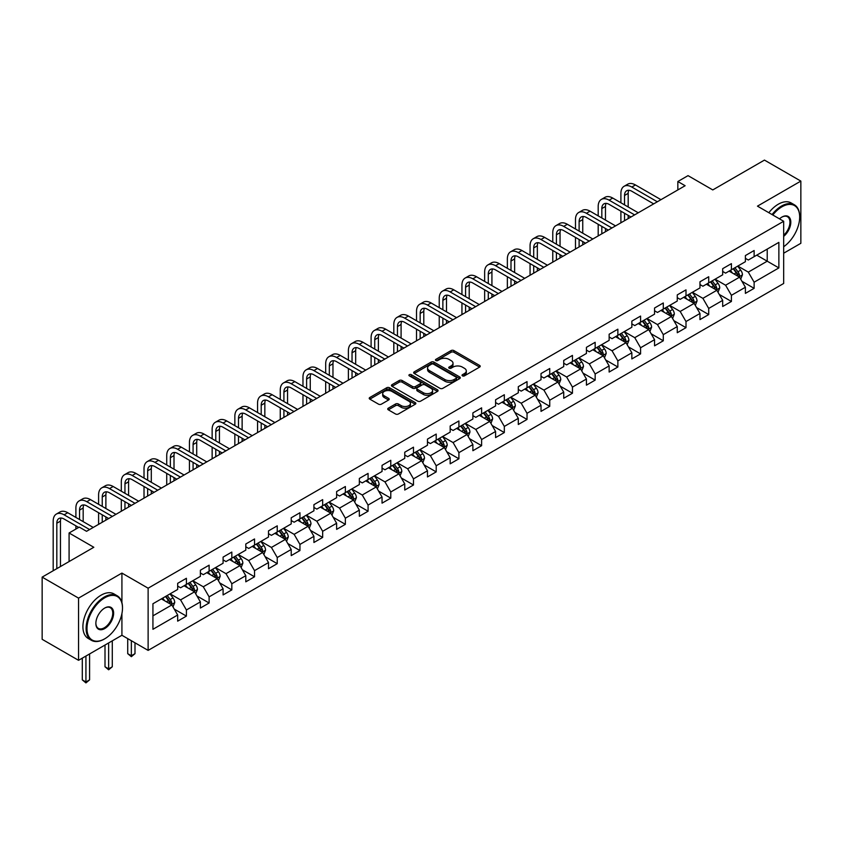 <?xml version="1.0" encoding="UTF-8"?>
<svg xmlns="http://www.w3.org/2000/svg" width="843" height="843" viewBox="0 0 843 843"><rect width="100%" height="100%" fill="white"/><g stroke="black" fill="none" stroke-linecap="round" stroke-linejoin="round"><path stroke-width="1.26" d="M462.449 375.852A1.412 0.811 0 0 0 464.451 375.852L479.625 367.084A2.023 1.17 0 0 0 480.215 366.262A2.023 1.17 0 0 0 479.625 365.44L453.913 350.593A2.023 1.17 0 0 0 451.047 350.593L435.873 359.36A1.412 0.811 0 0 0 435.452 359.929A1.412 0.811 0 0 0 435.873 360.509A1.412 0.811 0 0 0 437.865 360.509L439.835 359.371A6.47 3.73 0 0 1 448.982 359.371L451.121 360.614A6.47 3.73 0 0 1 453.018 363.249A6.47 3.73 0 0 1 451.121 365.894L449.161 367.032A1.412 0.811 0 0 0 448.739 367.601A1.412 0.811 0 0 0 449.161 368.18A1.412 0.811 0 0 0 451.153 368.18L453.123 367.053A6.47 3.73 0 0 1 462.27 367.053L464.409 368.286A6.47 3.73 0 0 1 466.305 370.931A6.47 3.73 0 0 1 464.409 373.565L462.449 374.703A1.412 0.811 0 0 0 462.027 375.272A1.412 0.811 0 0 0 462.449 375.852L462.449 374.703M388.328 408.17A2.023 1.17 0 0 0 387.727 408.992A2.023 1.17 0 0 0 388.328 409.824L395.536 413.987A2.023 1.17 0 0 0 398.402 413.987L415.262 404.25A2.023 1.17 0 0 0 415.852 403.428A2.023 1.17 0 0 0 415.262 402.606L389.54 387.759A2.023 1.17 0 0 0 386.684 387.759L369.824 397.485A2.023 1.17 0 0 0 369.223 398.317A2.023 1.17 0 0 0 369.824 399.139L378.539 404.166A2.023 1.17 0 0 0 381.394 404.166L388.612 400.004A2.023 1.17 0 0 0 389.203 399.182A2.023 1.17 0 0 0 388.612 398.36L384.292 395.862A5.406 3.119 0 0 1 382.701 393.649A5.406 3.119 0 0 1 386.041 390.773A5.406 3.119 0 0 1 391.932 391.447L408.866 401.226A5.406 3.119 0 0 1 410.446 403.428A5.406 3.119 0 0 1 407.106 406.315A5.406 3.119 0 0 1 401.215 405.631L398.402 404.008A2.023 1.17 0 0 0 395.536 404.008L388.328 408.17L388.328 409.824M783.674 253.216L800.85 243.3L800.85 181.097L764.453 160.096L712.778 189.928L688.036 175.639L677.846 181.519L685.127 185.723L86.544 531.311L79.274 527.107L69.084 532.987L69.084 561.564M121.919 602.597L121.919 573.082L78.547 598.119L42.15 577.118L93.826 547.276L69.084 532.987M121.919 573.082L148.126 588.203L783.674 221.277L783.674 283.469L148.126 650.396L148.126 588.203M800.85 181.097L757.467 206.145L783.674 221.277M439.972 388.328A2.023 1.17 0 0 0 442.838 388.328L459.698 378.602A2.023 1.17 0 0 0 460.289 377.769A2.023 1.17 0 0 0 459.698 376.947L433.976 362.1A2.023 1.17 0 0 0 431.121 362.1L414.261 371.837A2.023 1.17 0 0 0 413.671 372.659A2.023 1.17 0 0 0 414.261 373.481L439.972 388.328M409.898 376.157A1.412 0.811 0 0 1 411.331 376.357L437.454 391.437L420.615 401.163A2.023 1.17 0 0 1 417.759 401.163L392.037 386.315L399.255 382.174L399.255 380.499L392.037 384.661A2.023 1.17 0 0 0 391.447 385.483A2.023 1.17 0 0 0 392.037 386.315L392.037 384.661M399.255 382.174A2.023 1.17 0 0 1 402.111 382.174L402.111 380.499A2.023 1.17 0 0 0 399.255 380.499M402.111 380.499L412.543 386.515A2.023 1.17 0 0 0 415.399 386.515L420.183 383.755A2.023 1.17 0 0 0 420.783 382.933A2.023 1.17 0 0 0 420.183 382.1L409.329 375.83A1.412 0.811 0 0 1 408.918 375.261A1.412 0.811 0 0 1 409.782 374.503A1.412 0.811 0 0 1 411.331 374.682L437.475 389.772A2.023 1.17 0 0 1 438.065 390.604A2.023 1.17 0 0 1 437.475 391.426L437.475 389.772M78.547 598.119L78.547 660.311L42.15 639.31L42.15 577.118M174.248 609.089L186.408 616.107L186.408 609.974L200.381 601.902L200.381 608.045L209.117 602.998L209.117 596.865L223.089 588.793L223.089 594.926L231.825 589.889L231.825 583.756L245.798 575.685L245.798 581.818L254.533 576.781L254.533 570.637L268.506 562.576L268.506 568.709L277.242 563.661L277.242 557.529L291.214 549.467L291.214 555.6L299.95 550.553L299.95 544.42L313.923 536.348L313.923 542.492L322.658 537.444L322.658 531.311L336.631 523.24L336.631 529.372L345.367 524.335L345.367 518.203L359.339 510.131L359.339 516.264L368.075 511.227L368.075 505.083L382.048 497.022L382.048 503.155L390.783 498.118L390.783 491.975L404.756 483.914L404.756 490.046L413.491 484.999L413.491 478.866L427.464 470.794L427.464 476.938L436.2 471.89L436.2 465.757L450.173 457.686L450.173 463.819L458.908 458.782L458.908 452.649L472.881 444.577L472.881 450.71L481.616 445.673L481.616 439.54L495.589 431.468L495.589 437.601L504.325 432.564L504.325 426.421L518.297 418.36L518.297 424.493L527.033 419.445L527.033 413.312L541.016 405.241L541.016 411.384L549.741 406.337L549.741 400.204L563.725 392.132L563.725 398.265L572.45 393.228L572.45 387.095L586.433 379.023L586.433 385.156L595.158 380.119L595.158 373.986L609.141 365.915L609.141 372.048L617.866 367.011L617.866 360.867L631.85 352.806L631.85 358.939L640.575 353.891L640.575 347.759L654.558 339.687L654.558 345.83L663.293 340.783L663.293 334.65L677.266 326.578L677.266 332.722L686.002 327.674L686.002 321.541L699.975 313.47L699.975 319.602L708.71 314.565L708.71 308.433L722.683 300.361L722.683 306.494L731.418 301.457L731.418 295.313L745.391 287.252L745.391 293.385L754.127 288.338L754.127 282.205L778.869 267.916L778.869 242.373L767.225 249.096L767.225 261.193L778.869 267.916M186.408 616.107L177.673 621.154L177.673 615.021L152.931 629.3L152.931 603.757L177.673 589.468L177.673 583.335L186.408 578.287L186.408 584.42L200.381 576.359L200.381 570.226L209.117 565.179L209.117 571.312L223.089 563.25L223.089 557.107L231.825 552.07L231.825 558.203L245.798 550.131L245.798 543.998L254.533 538.962L254.533 545.094L268.506 537.023L268.506 530.89L277.242 525.842L277.242 531.986L291.214 523.914L291.214 517.781L299.95 512.734L299.95 518.866L313.923 510.805L313.923 504.672L322.658 499.625L322.658 505.758L336.631 497.697L336.631 491.553L345.367 486.516L345.367 492.649L359.339 484.577L359.339 478.445L368.075 473.408L368.075 479.541L382.048 471.469L382.048 465.336L390.783 460.289L390.783 466.432L404.756 458.36L404.756 452.227L413.491 447.18L413.491 453.313L427.464 445.252L427.464 439.119L436.2 434.071L436.2 440.204L450.173 432.143L450.173 426L458.908 420.963L458.908 427.095L472.881 419.024L472.881 412.891L481.616 407.854L481.616 413.987L495.589 405.915L495.589 399.782L504.325 394.735L504.325 400.878L518.297 392.806L518.297 386.674L527.033 381.626L527.033 387.769L541.016 379.698L541.016 373.565L549.741 368.517L549.741 374.65L563.725 366.589L563.725 360.446L572.45 355.409L572.45 361.542L586.433 353.47L586.433 347.337L595.158 342.3L595.158 348.433L609.141 340.361L609.141 334.228L617.866 329.191L617.866 335.324L631.85 327.253L631.85 321.12L640.575 316.072L640.575 322.216L654.558 314.144L654.558 308.011L663.293 302.964L663.293 309.096L677.266 301.035L677.266 294.892L686.002 289.855L686.002 295.988L699.975 287.916L699.975 281.783L708.71 276.746L708.71 282.879L722.683 274.807L722.683 268.675L731.418 263.638L731.418 269.771L745.391 261.699L745.391 255.566L754.127 250.519L754.127 256.662L778.869 242.373M184.08 585.769L194.564 591.818L180.581 599.889L170.107 593.841M177.673 586.106L180.581 587.782L186.408 584.42M180.581 599.889L186.408 609.974M194.564 591.818L200.381 601.902M206.788 572.66L217.273 578.709L203.289 586.781L192.815 580.722M200.381 572.998L203.289 574.673L209.117 571.312M203.289 586.781L209.117 596.865M217.273 578.709L223.089 588.793M229.496 559.552L239.981 565.6L225.998 573.672L215.523 567.613M223.089 559.889L225.998 561.564L231.825 558.203M225.998 573.672L231.825 583.756M239.981 565.6L245.798 575.685M252.205 546.433L262.689 552.492L248.706 560.553L238.232 554.504M245.798 546.77L248.706 548.456L254.533 545.094M248.706 560.553L254.533 570.637M262.689 552.492L268.506 562.576M274.913 533.324L285.398 539.383L271.414 547.444L260.94 541.396M268.506 533.661L271.414 535.347L277.242 531.986M271.414 547.444L277.242 557.529M285.398 539.383L291.214 549.467M297.621 520.215L308.106 526.264L294.133 534.336L283.648 528.287M291.214 520.553L294.133 522.228L299.95 518.866M294.133 534.336L299.95 544.42M308.106 526.264L313.923 536.348M320.329 507.107L330.814 513.155L316.842 521.227L306.357 515.178M313.923 507.444L316.842 509.119L322.658 505.758M316.842 521.227L322.658 531.311M330.814 513.155L336.631 523.24M343.038 493.998L353.523 500.047L339.55 508.118L329.065 502.059M336.631 494.335L339.55 496.011L345.367 492.649M339.55 508.118L345.367 518.203M353.523 500.047L359.339 510.131M365.746 480.879L376.231 486.938L362.258 494.999L351.773 488.951M359.339 481.216L362.258 482.902L368.075 479.541M362.258 494.999L368.075 505.083M376.231 486.938L382.048 497.022M388.454 467.77L398.939 473.829L384.966 481.89L374.482 475.842M382.048 468.107L384.966 469.793L390.783 466.432M384.966 481.89L390.783 491.975M398.939 473.829L404.756 483.914M411.163 454.662L421.648 460.71L407.675 468.782L397.19 462.733M404.756 454.999L407.675 456.685L413.491 453.313M407.675 468.782L413.491 478.866M421.648 460.71L427.464 470.794M433.871 441.553L444.356 447.601L430.383 455.673L419.898 449.625M427.464 441.89L430.383 443.566L436.2 440.204M430.383 455.673L436.2 465.757M444.356 447.601L450.173 457.686M456.579 428.444L467.064 434.493L453.091 442.564L442.607 436.505M450.173 428.781L453.091 430.457L458.908 427.095M453.091 442.564L458.908 452.649M467.064 434.493L472.881 444.577M479.288 415.336L489.772 421.384L475.8 429.445L465.315 423.397M472.881 415.662L475.8 417.348L481.616 413.987M475.8 429.445L481.616 439.54M489.772 421.384L495.589 431.468M501.996 402.216L512.481 408.275L498.508 416.337L488.023 410.288M495.589 402.554L498.508 404.24L504.325 400.878M498.508 416.337L504.325 426.421M512.481 408.275L518.297 418.36M524.704 389.108L535.189 395.156L521.216 403.228L510.732 397.179M518.297 389.445L521.216 391.131L527.033 387.769M521.216 403.228L527.033 413.312M535.189 395.156L541.016 405.241M547.413 375.999L557.897 382.048L543.925 390.119L533.44 384.071M541.016 376.336L543.925 378.012L549.741 374.65M543.925 390.119L549.741 400.204M557.897 382.048L563.725 392.132M570.121 362.89L580.606 368.939L566.633 377.011L556.148 370.952M563.725 363.228L566.633 364.903L572.45 361.542M566.633 377.011L572.45 387.095M580.606 368.939L586.433 379.023M592.829 349.782L603.314 355.83L589.341 363.891L578.856 357.843M586.433 350.108L589.341 351.794L595.158 348.433M589.341 363.891L595.158 373.986M603.314 355.83L609.141 365.915M615.538 336.663L626.022 342.722L612.05 350.783L601.565 344.734M609.141 337L612.05 338.686L617.866 335.324M612.05 350.783L617.866 360.867M626.022 342.722L631.85 352.806M638.246 323.554L648.731 329.602L634.758 337.674L624.273 331.626M631.85 323.891L634.758 325.577L640.575 322.216M634.758 337.674L640.575 347.759M648.731 329.602L654.558 339.687M660.954 310.445L671.439 316.494L657.466 324.566L646.981 318.517M654.558 310.782L657.466 312.458L663.293 309.096M657.466 324.566L663.293 334.65M671.439 316.494L677.266 326.578M683.662 297.337L694.147 303.385L680.175 311.457L669.69 305.398M677.266 297.674L680.175 299.349L686.002 295.988M680.175 311.457L686.002 321.541M694.147 303.385L699.975 313.47M706.381 284.228L716.856 290.277L702.883 298.338L692.398 292.289M699.975 284.555L702.883 286.241L708.71 282.879M702.883 298.338L708.71 308.433M716.856 290.277L722.683 300.361M729.09 271.109L739.564 277.168L725.591 285.229L715.106 279.181M722.683 271.446L725.591 273.132L731.418 269.771M725.591 285.229L731.418 295.313M739.564 277.168L745.391 287.252M756.74 255.144L767.225 261.193L748.299 272.12L737.815 266.072M745.391 258.337L748.299 260.023L754.127 256.662M748.299 272.12L754.127 282.205M78.547 660.311L121.919 635.274L148.126 650.396M677.846 181.519L677.846 189.928M152.931 615.854L171.856 604.926L161.371 598.878M171.856 604.926L177.673 615.021M741.966 281.32L754.127 288.338M719.258 294.439L731.418 301.457M696.55 307.547L708.71 314.565M673.842 320.656L686.002 327.674M651.133 333.765L663.293 340.783M628.425 346.873L640.575 353.891M605.717 359.993L617.866 367.011M583.008 373.101L595.158 380.119M560.3 386.21L572.45 393.228M537.592 399.319L549.741 406.337M514.883 412.427L527.033 419.445M492.175 425.546L504.325 432.564M469.467 438.655L481.616 445.673M446.758 451.764L458.908 458.782M424.05 464.872L436.2 471.89M401.342 477.981L413.491 484.999M378.633 491.1L390.783 498.118M355.925 504.209L368.075 511.227M333.217 517.317L345.367 524.335M310.509 530.426L322.658 537.444M287.8 543.535L299.95 550.553M265.092 556.654L277.242 563.661M242.384 569.763L254.533 576.781M219.675 582.871L231.825 589.889M196.956 595.98L209.117 602.998M121.919 635.274L121.919 613.588M463.007 376.052L464.409 375.251A6.47 3.73 0 0 0 466.305 372.606L466.305 370.931M453.018 363.249L453.018 364.935A6.47 3.73 0 0 1 451.121 367.569L449.719 368.38M479.604 367.105L453.913 352.269A2.023 1.17 0 0 0 451.047 352.269L436.432 360.709M459.667 378.612L433.976 363.776A2.023 1.17 0 0 0 431.121 363.776L414.282 373.502L414.261 371.837M456.126 378.349A1.412 0.811 0 0 0 456.537 377.769A1.412 0.811 0 0 0 456.126 377.19L433.544 364.165A1.412 0.811 0 0 0 431.542 364.165L429.477 365.356A6.47 3.73 0 0 0 427.58 368.001A6.47 3.73 0 0 0 429.477 370.635L444.904 379.55A6.47 3.73 0 0 0 454.05 379.55L456.126 378.349L456.126 380.035A1.412 0.811 0 0 0 456.537 379.455L456.537 377.769M427.58 368.001L427.58 369.677A6.47 3.73 0 0 0 429.477 372.321L429.477 370.635M456.126 380.035L454.05 381.226A6.47 3.73 0 0 1 444.904 381.226L429.477 372.321M402.111 382.174L412.543 388.201A2.023 1.17 0 0 0 415.399 388.201L420.183 385.43A2.023 1.17 0 0 0 420.783 384.608L420.783 382.933M423.365 392.764A5.406 3.119 0 0 0 429.256 393.439A5.406 3.119 0 0 0 432.596 390.562A5.406 3.119 0 0 0 431.015 388.349L425.041 384.903A2.023 1.17 0 0 0 422.185 384.903L417.401 387.675A2.023 1.17 0 0 0 416.811 388.497A2.023 1.17 0 0 0 417.401 389.318L423.365 392.764L423.365 394.45A5.406 3.119 0 0 0 429.256 395.125A5.406 3.119 0 0 0 432.596 392.237L432.596 390.562M416.811 388.497L416.811 390.183A2.023 1.17 0 0 0 417.401 391.004L417.401 389.318M423.365 394.45L417.401 391.004M410.446 403.428L410.446 405.104A5.406 3.119 0 0 1 407.106 407.991A5.406 3.119 0 0 1 401.215 407.317L398.402 405.683A2.023 1.17 0 0 0 395.536 405.683L388.349 409.835M382.701 393.649L382.701 395.335A5.406 3.119 0 0 0 384.292 397.538L384.292 395.862M388.581 400.025L384.292 397.538M415.23 404.271L389.54 389.434A2.023 1.17 0 0 0 386.684 389.434L369.845 399.15M740.712 279.159L742.451 274.797A5.458 3.151 -120 0 0 740.702 270.15L737.699 266.135M732.462 273.069L730.428 270.34M738.721 276.673L739.501 275.029A5.458 3.151 -120 0 0 737.941 271.741L734.938 267.737M733.568 268.527L736.898 272.974A2.782 1.602 60 0 1 737.404 273.817L739.501 275.029M733.189 268.738L736.192 272.753A5.458 3.151 60 0 1 737.751 276.03M620.901 202.773L620.901 193.353A15.437 8.915 60 0 1 624.094 186.292L627.74 184.185A15.437 8.915 60 0 1 635.453 184.954L660.954 199.675M624.094 186.292A15.437 8.915 60 0 1 631.818 187.051L657.319 201.772M653.683 203.88L631.818 191.256A10.295 5.943 -120 0 0 626.665 190.75A10.295 5.943 -120 0 0 624.537 195.46L624.537 204.87M628.825 190.276A10.295 5.943 -120 0 0 628.183 193.353L628.183 206.967M624.537 213.279L624.537 220.708M628.183 215.376L628.183 218.6M620.901 222.805L620.901 211.172M783.674 246.725A25.111 14.5 120 0 0 799.68 217.072A25.111 14.5 120 0 0 781.925 206.82A25.111 14.5 120 0 0 772.799 214.997M772.051 214.565A25.733 14.858 -60 0 1 781.493 206.061A25.733 14.858 -60 0 1 794.359 204.786A25.733 14.858 -60 0 1 799.68 216.567A25.733 14.858 -60 0 1 799.68 216.82M779.501 218.864A12.561 7.25 -60 0 1 781.925 217.072L781.925 217.072A12.561 7.25 -60 0 1 790.766 221.214A12.561 7.25 -60 0 1 783.674 236.367M768.848 212.71A25.733 14.858 -60 0 1 778.289 204.217A25.733 14.858 -60 0 1 791.155 202.942L794.359 204.786M783.674 235.229A11.939 6.892 120 0 0 789.649 224.891A11.939 6.892 120 0 0 787.457 216.735A11.939 6.892 120 0 0 781.703 217.199M104.311 639.057L104.743 638.804A25.111 14.5 120 0 0 122.498 608.045A25.111 14.5 120 0 0 104.743 597.792A25.111 14.5 120 0 0 86.987 628.551A25.111 14.5 120 0 0 104.743 638.804L104.311 639.057A25.733 14.858 -60 0 1 91.444 640.332A25.733 14.858 -60 0 1 87.493 619.71A25.733 14.858 -60 0 1 104.311 597.034A25.733 14.858 -60 0 1 117.177 595.759A25.733 14.858 -60 0 1 122.498 607.54A25.733 14.858 -60 0 1 122.498 607.792M104.743 628.551A12.561 7.25 -60 0 1 95.86 623.42A12.561 7.25 -60 0 1 104.743 608.045L104.743 608.045A12.561 7.25 -60 0 1 113.626 613.167A12.561 7.25 -60 0 1 104.743 628.551M95.87 623.167A11.939 6.892 120 0 0 98.336 628.383A11.939 6.892 120 0 0 104.311 627.793A11.939 6.892 120 0 0 112.108 617.266A11.939 6.892 120 0 0 110.275 607.698A11.939 6.892 120 0 0 104.521 608.172M91.444 640.332L88.241 638.478A25.733 14.858 -60 0 1 84.289 617.856A25.733 14.858 -60 0 1 101.107 595.179A25.733 14.858 -60 0 1 113.974 593.904L117.177 595.759M718.004 292.268L719.743 287.906A5.458 3.151 -120 0 0 717.994 283.259L714.99 279.244M709.753 286.177L707.72 283.448M716.013 289.792L716.792 288.137A5.458 3.151 -120 0 0 715.233 284.86L712.23 280.845M710.86 281.636L714.19 286.083A2.782 1.602 60 0 1 714.695 286.926L716.792 288.137M710.48 281.857L713.484 285.861A5.458 3.151 60 0 1 715.043 289.149M695.296 305.377L697.035 301.014A5.458 3.151 -120 0 0 695.285 296.367L692.282 292.363M687.045 299.286L685.011 296.557M693.304 302.9L694.084 301.246A5.458 3.151 -120 0 0 692.524 297.969L689.521 293.954M688.151 294.744L691.481 299.191A2.782 1.602 60 0 1 691.987 300.034L694.084 301.246M687.772 294.966L690.775 298.97A5.458 3.151 60 0 1 692.335 302.258M598.193 215.882L598.193 206.472A15.437 8.915 60 0 1 601.386 199.401L605.032 197.294A15.437 8.915 60 0 1 612.745 198.063L638.246 212.784M601.386 199.401A15.437 8.915 60 0 1 609.11 200.16L634.61 214.891M630.975 216.988L609.11 204.364A10.295 5.943 -120 0 0 603.957 203.858A10.295 5.943 -120 0 0 601.828 208.569L601.828 217.979M606.117 203.384A10.295 5.943 -120 0 0 605.464 206.472L605.464 220.086M601.828 226.388L601.828 233.817M605.464 228.485L605.464 231.709M598.193 235.914L598.193 224.28M575.484 228.99L575.484 219.58A15.437 8.915 60 0 1 578.677 212.51L582.323 210.413A15.437 8.915 60 0 1 590.037 211.172L615.538 225.892M578.677 212.51A15.437 8.915 60 0 1 586.401 213.279L611.902 228M608.267 230.097L586.401 217.473A10.295 5.943 -120 0 0 581.249 216.967A10.295 5.943 -120 0 0 579.12 221.677L579.12 231.087M583.409 216.493A10.295 5.943 -120 0 0 582.755 219.58L582.755 233.195M579.12 239.496L579.12 246.925M582.755 241.593L582.755 244.828M575.484 249.022L575.484 237.399M672.588 318.485L674.326 314.123A5.458 3.151 -120 0 0 672.577 309.476L669.574 305.472M664.337 312.395L662.303 309.676M670.596 316.009L671.376 314.355A5.458 3.151 -120 0 0 669.816 311.078L666.813 307.063M665.443 307.853L668.773 312.3A2.782 1.602 60 0 1 669.279 313.153L671.376 314.355M665.064 308.074L668.067 312.089A5.458 3.151 60 0 1 669.627 315.366M649.879 331.594L651.618 327.232A5.458 3.151 -120 0 0 649.869 322.595L646.866 318.58M641.628 325.503L639.584 322.785M647.888 329.118L648.667 327.474A5.458 3.151 -120 0 0 647.108 324.186L644.105 320.182M642.735 320.962L646.065 325.419A2.782 1.602 60 0 1 646.57 326.262L648.667 327.474M642.355 321.183L645.359 325.198A5.458 3.151 60 0 1 646.918 328.475M627.171 344.713L628.91 340.351A5.458 3.151 -120 0 0 627.16 335.704L624.157 331.689M618.92 338.623L616.876 335.893M625.179 342.226L625.959 340.583A5.458 3.151 -120 0 0 624.4 337.295L621.396 333.291M620.026 334.081L623.356 338.528A2.782 1.602 60 0 1 623.862 339.371L625.959 340.583M619.647 334.292L622.65 338.306A5.458 3.151 60 0 1 624.21 341.584M552.776 242.099L552.776 232.689A15.437 8.915 60 0 1 555.969 225.618L559.615 223.521A15.437 8.915 60 0 1 567.328 224.28L592.829 239.012M555.969 225.618A15.437 8.915 60 0 1 563.693 226.388L589.194 241.109M585.558 243.206L563.693 230.592A10.295 5.943 -120 0 0 558.54 230.076A10.295 5.943 -120 0 0 556.412 234.786L556.412 244.207M560.7 229.602A10.295 5.943 -120 0 0 560.047 232.689L560.047 246.304M556.412 252.605L556.412 260.034M560.047 254.712L560.047 257.937M552.776 262.141L552.776 250.508M530.068 255.208L530.068 245.798A15.437 8.915 60 0 1 533.261 238.727L536.907 236.63A15.437 8.915 60 0 1 544.62 237.399L570.121 252.12M533.261 238.727A15.437 8.915 60 0 1 540.985 239.496L566.485 254.217M562.85 256.325L540.985 243.701A10.295 5.943 -120 0 0 535.832 243.184A10.295 5.943 -120 0 0 533.703 247.905L533.703 257.315M537.992 242.71A10.295 5.943 -120 0 0 537.339 245.798L537.339 259.412M533.703 265.714L533.703 273.143M537.339 267.821L537.339 271.046M530.068 275.25L530.068 263.617M507.36 268.327L507.36 258.906A15.437 8.915 60 0 1 510.552 251.846L514.188 249.739A15.437 8.915 60 0 1 521.912 250.508L547.413 265.229M510.552 251.846A15.437 8.915 60 0 1 518.276 252.605L543.777 267.326M540.142 269.433L518.276 256.809A10.295 5.943 -120 0 0 513.124 256.304A10.295 5.943 -120 0 0 510.995 261.014L510.995 270.424M515.284 255.819A10.295 5.943 -120 0 0 514.63 258.906L514.63 272.521M510.995 278.833L510.995 286.262M514.63 280.93L514.63 284.154M507.36 288.359L507.36 276.725M604.463 357.822L606.191 353.459A5.458 3.151 -120 0 0 604.452 348.812L601.449 344.798M596.212 351.731L594.167 349.002M602.471 355.346L603.251 353.691A5.458 3.151 -120 0 0 601.691 350.414L598.688 346.399M597.318 347.19L600.648 351.636A2.782 1.602 60 0 1 601.154 352.479L603.251 353.691M596.939 347.411L599.942 351.415A5.458 3.151 60 0 1 601.502 354.703M484.651 281.436L484.651 272.026A15.437 8.915 60 0 1 487.844 264.955L491.48 262.847A15.437 8.915 60 0 1 499.204 263.617L524.704 278.338M487.844 264.955A15.437 8.915 60 0 1 495.568 265.714L521.069 280.445M517.433 282.542L495.568 269.918A10.295 5.943 -120 0 0 490.415 269.412A10.295 5.943 -120 0 0 488.287 274.123L488.287 283.533M492.575 268.938A10.295 5.943 -120 0 0 491.922 272.026L491.922 285.64M488.287 291.941L488.287 299.37M491.922 294.038L491.922 297.263M484.651 301.467L484.651 289.834M581.754 370.931L583.482 366.568A5.458 3.151 -120 0 0 581.744 361.921L578.741 357.917M573.503 364.84L571.459 362.111M579.763 368.454L580.542 366.8A5.458 3.151 -120 0 0 578.983 363.523L575.98 359.508M574.61 360.298L577.94 364.745A2.782 1.602 60 0 1 578.446 365.588L580.542 366.8M574.231 360.519L577.234 364.524A5.458 3.151 60 0 1 578.793 367.811M461.943 294.544L461.943 285.134A15.437 8.915 60 0 1 465.136 278.064L468.771 275.967A15.437 8.915 60 0 1 476.495 276.725L501.996 291.446M465.136 278.064A15.437 8.915 60 0 1 472.86 278.833L498.361 293.554M494.725 295.651L472.86 283.027A10.295 5.943 -120 0 0 467.707 282.521A10.295 5.943 -120 0 0 465.578 287.231L465.578 296.641M469.857 282.047A10.295 5.943 -120 0 0 469.214 285.134L469.214 298.749M465.578 305.05L465.578 312.479M469.214 307.147L469.214 310.382M461.943 314.576L461.943 302.953M559.046 384.039L560.774 379.677A5.458 3.151 -120 0 0 559.035 375.03L556.032 371.025M550.795 377.949L548.751 375.23M557.054 381.563L557.834 379.908A5.458 3.151 -120 0 0 556.275 376.631L553.271 372.617M551.902 373.407L555.231 377.854A2.782 1.602 60 0 1 555.737 378.707L557.834 379.908M551.522 373.628L554.525 377.643A5.458 3.151 60 0 1 556.085 380.92M439.235 307.653L439.235 298.243A15.437 8.915 60 0 1 442.427 291.172L446.063 289.075A15.437 8.915 60 0 1 453.787 289.834L479.288 304.565M442.427 291.172A15.437 8.915 60 0 1 450.151 291.941L475.652 306.662M472.017 308.759L450.151 296.146A10.295 5.943 -120 0 0 444.999 295.63A10.295 5.943 -120 0 0 442.87 300.34L442.87 309.76M447.148 295.155A10.295 5.943 -120 0 0 446.505 298.243L446.505 311.857M442.87 318.159L442.87 325.588M446.505 320.266L446.505 323.491M439.235 327.695L439.235 316.062M536.338 397.148L538.066 392.785A5.458 3.151 -120 0 0 536.327 388.149L533.324 384.134M528.087 391.057L526.043 388.338M534.346 394.672L535.126 393.028A5.458 3.151 -120 0 0 533.566 389.74L530.563 385.736M529.193 386.515L532.523 390.973A2.782 1.602 60 0 1 533.029 391.816L535.126 393.028M528.814 386.737L531.817 390.752A5.458 3.151 60 0 1 533.377 394.029M416.526 320.761L416.526 311.352A15.437 8.915 60 0 1 419.719 304.281L423.355 302.184A15.437 8.915 60 0 1 431.079 302.953L456.579 317.674M419.719 304.281A15.437 8.915 60 0 1 427.443 305.05L452.944 319.771M449.308 321.878L427.443 309.255A10.295 5.943 -120 0 0 422.29 308.738A10.295 5.943 -120 0 0 420.162 313.448L420.162 322.869M424.44 308.264A10.295 5.943 -120 0 0 423.797 311.352L423.797 324.966M420.162 331.267L420.162 338.696M423.797 333.375L423.797 336.599M416.526 340.804L416.526 329.17M513.629 410.267L515.358 405.904A5.458 3.151 -120 0 0 513.619 401.257L510.616 397.243M505.379 404.176L503.334 401.447M511.638 407.78L512.418 406.136A5.458 3.151 -120 0 0 510.858 402.849L507.855 398.844M506.485 399.635L509.815 404.082A2.782 1.602 60 0 1 510.321 404.925L512.418 406.136M506.106 399.845L509.109 403.86A5.458 3.151 60 0 1 510.668 407.137M393.818 333.881L393.818 324.46A15.437 8.915 60 0 1 397.011 317.4L400.646 315.293A15.437 8.915 60 0 1 408.37 316.062L433.871 330.783M397.011 317.4A15.437 8.915 60 0 1 404.735 318.159L430.236 332.88M426.59 334.987L404.735 322.363A10.295 5.943 -120 0 0 399.582 321.857A10.295 5.943 -120 0 0 397.453 326.568L397.453 335.978M401.732 321.373A10.295 5.943 -120 0 0 401.089 324.46L401.089 338.075M397.453 344.376L397.453 351.816M401.089 346.484L401.089 349.708M393.818 353.912L393.818 342.279M490.921 423.376L492.649 419.013A5.458 3.151 -120 0 0 490.911 414.366L487.907 410.351M482.67 417.285L480.626 414.556M488.929 420.899L489.709 419.245A5.458 3.151 -120 0 0 488.15 415.968L485.146 411.953M483.777 412.743L487.106 417.19A2.782 1.602 60 0 1 487.612 418.033L489.709 419.245M483.397 412.965L486.4 416.969A5.458 3.151 60 0 1 487.96 420.257M371.099 346.989L371.099 337.569A15.437 8.915 60 0 1 374.303 330.509L377.938 328.401A15.437 8.915 60 0 1 385.662 329.17L411.163 343.891M374.303 330.509A15.437 8.915 60 0 1 382.027 331.267L407.527 345.999M403.881 348.096L382.027 335.472A10.295 5.943 -120 0 0 376.874 334.966A10.295 5.943 -120 0 0 374.745 339.676L374.745 349.086M379.023 334.492A10.295 5.943 -120 0 0 378.381 337.569L378.381 351.194M374.745 357.495L374.745 364.924M378.381 359.592L378.381 362.817M371.099 367.021L371.099 355.388M468.213 436.484L469.941 432.122A5.458 3.151 -120 0 0 468.202 427.475L465.199 423.471M459.962 430.394L457.918 427.664M466.221 434.008L467.001 432.354A5.458 3.151 -120 0 0 465.441 429.076L462.438 425.062M461.068 425.852L464.398 430.299A2.782 1.602 60 0 1 464.904 431.142L467.001 432.354M460.689 426.073L463.692 430.078A5.458 3.151 60 0 1 465.252 433.365M348.391 360.098L348.391 350.688A15.437 8.915 60 0 1 351.594 343.617L355.23 341.52A15.437 8.915 60 0 1 362.954 342.279L388.454 357M351.594 343.617A15.437 8.915 60 0 1 359.318 344.376L384.819 359.107M381.173 361.204L359.318 348.58A10.295 5.943 -120 0 0 354.165 348.075A10.295 5.943 -120 0 0 352.037 352.785L352.037 362.195M356.315 347.601A10.295 5.943 -120 0 0 355.672 350.688L355.672 364.302M352.037 370.604L352.037 378.033M355.672 372.701L355.672 375.936M348.391 380.13L348.391 368.496M445.504 449.593L447.233 445.23A5.458 3.151 -120 0 0 445.494 440.583L442.491 436.579M437.254 443.502L435.209 440.784M443.513 447.117L444.293 445.462A5.458 3.151 -120 0 0 442.733 442.185L439.719 438.17M438.36 438.961L441.69 443.407A2.782 1.602 60 0 1 442.196 444.261L444.293 445.462M437.981 439.182L440.984 443.197A5.458 3.151 60 0 1 442.543 446.474M325.683 373.207L325.683 363.797A15.437 8.915 60 0 1 328.886 356.726L332.521 354.629A15.437 8.915 60 0 1 340.245 355.388L365.746 370.119M328.886 356.726A15.437 8.915 60 0 1 336.61 357.495L362.111 372.216M358.465 374.313L336.61 361.689A10.295 5.943 -120 0 0 331.457 361.183A10.295 5.943 -120 0 0 329.328 365.894L329.328 375.314M333.607 360.709A10.295 5.943 -120 0 0 332.964 363.797L332.964 377.411M329.328 383.713L329.328 391.141M332.964 385.809L332.964 389.044M325.683 393.238L325.683 381.616M422.796 462.702L424.524 458.339A5.458 3.151 -120 0 0 422.786 453.703L419.782 449.688M414.545 456.611L412.501 453.892M420.805 460.225L421.584 458.571A5.458 3.151 -120 0 0 420.025 455.294L417.011 451.279M415.652 452.069L418.982 456.527A2.782 1.602 60 0 1 419.487 457.37L421.584 458.571M415.272 452.291L418.276 456.305A5.458 3.151 60 0 1 419.835 459.583M302.974 386.315L302.974 376.905A15.437 8.915 60 0 1 306.178 369.835L309.813 367.738A15.437 8.915 60 0 1 317.537 368.496L343.038 383.228M306.178 369.835A15.437 8.915 60 0 1 313.891 370.604L339.402 385.325M335.756 387.432L313.891 374.808A10.295 5.943 -120 0 0 308.749 374.292A10.295 5.943 -120 0 0 306.62 379.002L306.62 388.423M310.898 373.818A10.295 5.943 -120 0 0 310.256 376.905L310.256 390.52M306.62 396.821L306.62 404.25M310.256 398.929L310.256 402.153M302.974 406.358L302.974 394.724M400.088 475.821L401.816 471.458A5.458 3.151 -120 0 0 400.077 466.811L397.074 462.796M391.837 469.72L389.793 467.001M398.096 473.334L398.876 471.69A5.458 3.151 -120 0 0 397.316 468.402L394.303 464.398M392.943 465.188L396.273 469.635A2.782 1.602 60 0 1 396.779 470.478L398.876 471.69M392.564 465.399L395.567 469.414A5.458 3.151 60 0 1 397.127 472.691M280.266 399.434L280.266 390.014A15.437 8.915 60 0 1 283.469 382.954L287.105 380.846A15.437 8.915 60 0 1 294.829 381.616L320.329 396.336M283.469 382.954A15.437 8.915 60 0 1 291.183 383.713L316.694 398.433M313.048 400.541L291.183 387.917A10.295 5.943 -120 0 0 286.04 387.401A10.295 5.943 -120 0 0 283.912 392.121L283.912 401.531M288.19 386.926A10.295 5.943 -120 0 0 287.547 390.014L287.547 403.628M283.912 409.93L283.912 417.359M287.547 412.037L287.547 415.262M280.266 419.466L280.266 407.833M377.379 488.929L379.108 484.567A5.458 3.151 -120 0 0 377.369 479.92L374.366 475.905M369.129 482.839L367.084 480.11M375.388 486.443L376.168 484.799A5.458 3.151 -120 0 0 374.608 481.511L371.594 477.507M370.235 478.297L373.565 482.744A2.782 1.602 60 0 1 374.071 483.587L376.168 484.799M369.856 478.518L372.859 482.523A5.458 3.151 60 0 1 374.418 485.81M257.558 412.543L257.558 403.123A15.437 8.915 60 0 1 260.761 396.062L264.396 393.955A15.437 8.915 60 0 1 272.12 394.724L297.621 409.445M260.761 396.062A15.437 8.915 60 0 1 268.474 396.821L293.986 411.553M290.34 413.65L268.474 401.026A10.295 5.943 -120 0 0 263.332 400.52A10.295 5.943 -120 0 0 261.204 405.23L261.204 414.64M265.482 400.046A10.295 5.943 -120 0 0 264.839 403.123L264.839 416.737M261.204 423.049L261.204 430.478M264.839 425.146L264.839 428.37M257.558 432.575L257.558 420.942M354.671 502.038L356.399 497.676A5.458 3.151 -120 0 0 354.661 493.029L351.657 489.024M346.42 495.947L344.376 493.218M352.68 499.562L353.459 497.907A5.458 3.151 -120 0 0 351.9 494.63L348.886 490.615M347.527 491.406L350.857 495.853A2.782 1.602 60 0 1 351.362 496.696L353.459 497.907M347.147 491.627L350.151 495.631A5.458 3.151 60 0 1 351.71 498.919M234.849 425.652L234.849 416.242A15.437 8.915 60 0 1 238.053 409.171L241.688 407.074A15.437 8.915 60 0 1 249.412 407.833L274.913 422.554M238.053 409.171A15.437 8.915 60 0 1 245.766 409.93L271.277 424.661M267.631 426.758L245.766 414.134A10.295 5.943 -120 0 0 240.624 413.628A10.295 5.943 -120 0 0 238.495 418.339L238.495 427.749M242.773 413.154A10.295 5.943 -120 0 0 242.131 416.242L242.131 429.856M238.495 436.158L238.495 443.587M242.131 438.255L242.131 441.479M234.849 445.684L234.849 434.05M331.963 515.147L333.691 510.784A5.458 3.151 -120 0 0 331.952 506.137L328.949 502.133M323.712 509.056L321.668 506.337M329.971 512.67L330.751 511.016A5.458 3.151 -120 0 0 329.181 507.739L326.178 503.724M324.818 504.514L328.148 508.961A2.782 1.602 60 0 1 328.654 509.804L330.751 511.016M324.439 504.736L327.442 508.75A5.458 3.151 60 0 1 329.002 512.028M212.141 438.76L212.141 429.35A15.437 8.915 60 0 1 215.344 422.28L218.98 420.183A15.437 8.915 60 0 1 226.704 420.942L252.205 435.673M215.344 422.28A15.437 8.915 60 0 1 223.058 423.049L248.569 437.77M244.923 439.867L223.058 427.243A10.295 5.943 -120 0 0 217.916 426.737A10.295 5.943 -120 0 0 215.787 431.447L215.787 440.857M220.065 426.263A10.295 5.943 -120 0 0 219.422 429.35L219.422 442.965M215.787 449.266L215.787 456.695M219.422 451.363L219.422 454.598M212.141 458.792L212.141 447.169M309.255 528.255L310.983 523.893A5.458 3.151 -120 0 0 309.244 519.256L306.241 515.242M301.004 522.165L298.959 519.446M307.263 525.779L308.043 524.125A5.458 3.151 -120 0 0 306.473 520.848L303.469 516.833M302.11 517.623L305.44 522.08A2.782 1.602 60 0 1 305.946 522.923L308.043 524.125M301.731 517.844L304.734 521.859A5.458 3.151 60 0 1 306.294 525.136M189.433 451.869L189.433 442.459A15.437 8.915 60 0 1 192.636 435.388L196.271 433.291A15.437 8.915 60 0 1 203.995 434.05L229.496 448.782M192.636 435.388A15.437 8.915 60 0 1 200.349 436.158L225.861 450.879M222.215 452.986L200.349 440.362A10.295 5.943 -120 0 0 195.207 439.846A10.295 5.943 -120 0 0 193.079 444.556L193.079 453.977M197.357 439.372A10.295 5.943 -120 0 0 196.714 442.459L196.714 456.074M193.079 462.375L193.079 469.804M196.714 464.482L196.714 467.707M189.433 471.911L189.433 460.278M286.546 541.375L288.274 537.012A5.458 3.151 -120 0 0 286.536 532.365L283.533 528.35M278.295 535.273L276.251 532.555M284.555 538.888L285.334 537.244A5.458 3.151 -120 0 0 283.764 533.956L280.761 529.952M279.402 530.742L282.732 535.189A2.782 1.602 60 0 1 283.237 536.032L285.334 537.244M279.022 530.953L282.026 534.968A5.458 3.151 60 0 1 283.585 538.245M166.724 464.978L166.724 455.568A15.437 8.915 60 0 1 169.928 448.497L173.563 446.4A15.437 8.915 60 0 1 181.287 447.169L206.788 461.89M169.928 448.497A15.437 8.915 60 0 1 177.641 449.266L203.152 463.987M199.506 466.095L177.641 453.471A10.295 5.943 -120 0 0 172.499 452.954A10.295 5.943 -120 0 0 170.37 457.675L170.37 467.085M174.649 452.48A10.295 5.943 -120 0 0 174.006 455.568L174.006 469.182M170.37 475.484L170.37 482.913M174.006 477.591L174.006 480.816M166.724 485.02L166.724 473.387M263.838 554.483L265.566 550.121A5.458 3.151 -120 0 0 263.827 545.474L260.824 541.459M255.587 548.393L253.543 545.663M261.846 551.996L262.626 550.353A5.458 3.151 -120 0 0 261.056 547.065L258.053 543.061M256.693 543.851L260.023 548.298A2.782 1.602 60 0 1 260.529 549.141L262.626 550.353M256.314 544.072L259.317 548.076A5.458 3.151 60 0 1 260.877 551.364M144.016 478.097L144.016 468.676A15.437 8.915 60 0 1 147.219 461.616L150.855 459.509A15.437 8.915 60 0 1 158.579 460.278L184.08 474.999M147.219 461.616A15.437 8.915 60 0 1 154.933 462.375L180.444 477.106M176.798 479.203L154.933 466.579A10.295 5.943 -120 0 0 149.791 466.074A10.295 5.943 -120 0 0 147.662 470.784L147.662 480.194M151.94 465.599A10.295 5.943 -120 0 0 151.297 468.676L151.297 482.291M147.662 488.603L147.662 496.032M151.297 490.7L151.297 493.924M144.016 498.129L144.016 486.495M241.13 567.592L242.858 563.229A5.458 3.151 -120 0 0 241.119 558.582L238.116 554.568M232.879 561.501L230.834 558.772M239.127 565.116L239.918 563.461A5.458 3.151 -120 0 0 238.348 560.184L235.345 556.169M233.985 556.96L237.315 561.406A2.782 1.602 60 0 1 237.821 562.249L239.918 563.461M233.595 557.181L236.609 561.185A5.458 3.151 60 0 1 238.169 564.473M121.308 491.206L121.308 481.796A15.437 8.915 60 0 1 124.511 474.725L128.147 472.617A15.437 8.915 60 0 1 135.871 473.387L161.371 488.108M124.511 474.725A15.437 8.915 60 0 1 132.225 475.484L157.736 490.215M154.09 492.312L132.225 479.688A10.295 5.943 -120 0 0 127.082 479.182A10.295 5.943 -120 0 0 124.954 483.893L124.954 493.303M129.232 478.708A10.295 5.943 -120 0 0 128.589 481.796L128.589 495.41M124.954 501.711L124.954 509.14M128.589 503.808L128.589 507.033M121.308 511.237L121.308 499.604M218.421 580.701L220.149 576.338A5.458 3.151 -120 0 0 218.411 571.691L215.408 567.687M210.17 574.61L208.126 571.881M216.419 578.224L217.209 576.57A5.458 3.151 -120 0 0 215.639 573.293L212.636 569.278M211.277 570.068L214.607 574.515A2.782 1.602 60 0 1 215.113 575.358L217.209 576.57M210.887 570.289L213.901 574.304A5.458 3.151 60 0 1 215.46 577.581M131.35 640.722L131.35 655.759L134.996 653.662L134.996 642.819M134.996 653.662L131.35 656.686L127.715 653.662L127.715 638.615M127.715 653.662L131.35 655.759L131.35 656.686M98.599 504.314L98.599 494.904A15.437 8.915 60 0 1 101.803 487.834L105.438 485.737A15.437 8.915 60 0 1 113.162 486.495L138.663 501.227M101.803 487.834A15.437 8.915 60 0 1 109.516 488.603L135.017 503.324M131.382 505.421L109.516 492.797A10.295 5.943 -120 0 0 104.374 492.291A10.295 5.943 -120 0 0 102.245 497.001L102.245 506.411M106.524 491.817A10.295 5.943 -120 0 0 105.881 494.904L105.881 508.519M102.245 514.82L102.245 522.249M105.881 516.917L105.881 520.152M98.599 524.346L98.599 512.723M195.713 593.809L197.441 589.447A5.458 3.151 -120 0 0 195.702 584.8L192.699 580.795M187.462 587.719L185.418 585M193.711 591.333L194.501 589.678A5.458 3.151 -120 0 0 192.931 586.401L189.928 582.387M188.569 583.177L191.898 587.634A2.782 1.602 60 0 1 192.404 588.477L194.501 589.678M188.179 583.398L191.192 587.413A5.458 3.151 60 0 1 192.752 590.69M108.642 642.935L108.642 668.868L112.288 666.771L112.288 640.838M112.288 666.771L108.642 669.795L105.006 666.771L105.006 645.032M105.006 666.771L108.642 668.868L108.642 669.795M75.891 517.423L75.891 508.013A15.437 8.915 60 0 1 79.094 500.942L82.73 498.845A15.437 8.915 60 0 1 90.454 499.604L115.955 514.335M79.094 500.942A15.437 8.915 60 0 1 86.808 501.711L112.309 516.432M108.673 518.54L86.808 505.916A10.295 5.943 -120 0 0 81.666 505.4A10.295 5.943 -120 0 0 79.537 510.11L79.537 519.53M83.815 504.925A10.295 5.943 -120 0 0 83.172 508.013L83.172 521.627M75.891 529.056L75.891 525.832M173.005 606.928L174.733 602.566A5.458 3.151 -120 0 0 172.994 597.919L169.991 593.904M164.754 600.827L162.71 598.109M171.003 604.442L171.782 602.798A5.458 3.151 -120 0 0 170.223 599.51L167.22 595.506M165.85 596.286L169.19 600.743A2.782 1.602 60 0 1 169.696 601.586L171.782 602.798M165.47 596.507L168.484 600.522A5.458 3.151 60 0 1 170.044 603.799M85.933 656.044L85.933 681.987L89.579 679.88L89.579 653.947M89.579 679.88L85.933 682.904L82.298 679.88L82.298 658.151M82.298 679.88L85.933 681.987L85.933 682.904M53.183 570.743L53.183 521.122A15.437 8.915 60 0 1 56.386 514.051L60.022 511.954A15.437 8.915 60 0 1 67.746 512.723L93.246 527.444M56.386 514.051A15.437 8.915 60 0 1 64.1 514.82L89.6 529.541M78.684 527.444L64.1 519.025A10.295 5.943 -120 0 0 58.957 518.508A10.295 5.943 -120 0 0 56.818 523.229L56.818 568.646M61.107 518.034A10.295 5.943 -120 0 0 60.464 521.122L60.464 566.538M464.409 375.251L464.409 373.565M449.161 368.18L449.161 367.032M451.121 367.569L451.121 365.894M435.873 360.509L435.873 359.36M451.047 352.269L451.047 350.593M453.913 352.269L453.913 350.593M479.625 367.084L479.625 365.44M431.121 363.776L431.121 362.1M433.976 363.776L433.976 362.1M459.698 378.602L459.698 376.947M444.904 381.226L444.904 379.55M454.05 381.226L454.05 379.55M412.543 388.201L412.543 386.515M415.399 388.201L415.399 386.515M420.183 385.43L420.183 383.755M411.331 376.357L411.331 374.682M395.536 405.683L395.536 404.008M398.402 405.683L398.402 404.008M401.215 407.317L401.215 405.631M388.612 400.004L388.612 398.36M369.824 399.139L369.824 397.485M386.684 389.434L386.684 387.759M389.54 389.434L389.54 387.759M415.262 404.25L415.262 402.606M739.026 276.852L742.409 274.902M737.941 271.741L740.702 270.15M734.063 273.986L736.192 272.753M635.453 184.954L631.818 187.051M628.183 193.353L624.537 195.46M716.318 289.96L719.701 288.011M715.233 284.86L717.994 283.259M711.355 287.094L713.484 285.861M693.61 303.08L696.992 301.12M692.524 297.969L695.285 296.367M688.647 300.203L690.775 298.97M612.745 198.063L609.11 200.16M605.464 206.472L601.828 208.569M590.037 211.172L586.401 213.279M582.755 219.58L579.12 221.677M670.902 316.188L674.284 314.228M669.816 311.078L672.577 309.476M665.938 313.322L668.067 312.089M648.193 329.297L651.576 327.337M647.108 324.186L649.869 322.595M643.23 326.431L645.359 325.198M625.485 342.406L628.867 340.456M624.4 337.295L627.16 335.704M620.522 339.539L622.65 338.306M567.328 224.28L563.693 226.388M560.047 232.689L556.412 234.786M544.62 237.399L540.985 239.496M537.339 245.798L533.703 247.905M521.912 250.508L518.276 252.605M514.63 258.906L510.995 261.014M602.777 355.514L606.159 353.565M601.691 350.414L604.452 348.812M597.813 352.648L599.942 351.415M499.204 263.617L495.568 265.714M491.922 272.026L488.287 274.123M580.068 368.623L583.451 366.673M578.983 363.523L581.744 361.921M575.105 365.757L577.234 364.524M476.495 276.725L472.86 278.833M469.214 285.134L465.578 287.231M557.36 381.742L560.743 379.782M556.275 376.631L559.035 375.03M552.397 378.876L554.525 377.643M453.787 289.834L450.151 291.941M446.505 298.243L442.87 300.34M534.652 394.851L538.034 392.891M533.566 389.74L536.327 388.149M529.678 391.984L531.817 390.752M431.079 302.953L427.443 305.05M423.797 311.352L420.162 313.448M511.943 407.959L515.326 406.01M510.858 402.849L513.619 401.257M506.97 405.093L509.109 403.86M408.37 316.062L404.735 318.159M401.089 324.46L397.453 326.568M489.235 421.068L492.618 419.119M488.15 415.968L490.911 414.366M484.261 418.202L486.4 416.969M385.662 329.17L382.027 331.267M378.381 337.569L374.745 339.676M466.527 434.177L469.909 432.227M465.441 429.076L468.202 427.475M461.553 431.31L463.692 430.078M362.954 342.279L359.318 344.376M355.672 350.688L352.037 352.785M443.818 447.296L447.201 445.336M442.733 442.185L445.494 440.583M438.845 444.43L440.984 443.197M340.245 355.388L336.61 357.495M332.964 363.797L329.328 365.894M421.11 460.404L424.493 458.444M420.025 455.294L422.786 453.703M416.136 457.538L418.276 456.305M317.537 368.496L313.891 370.604M310.256 376.905L306.62 379.002M398.402 473.513L401.784 471.564M397.316 468.402L400.077 466.811M393.428 470.647L395.567 469.414M294.829 381.616L291.183 383.713M287.547 390.014L283.912 392.121M375.693 486.622L379.076 484.672M374.608 481.511L377.369 479.92M370.72 483.756L372.859 482.523M272.12 394.724L268.474 396.821M264.839 403.123L261.204 405.23M352.985 499.73L356.368 497.781M351.9 494.63L354.661 493.029M348.011 496.864L350.151 495.631M249.412 407.833L245.766 409.93M242.131 416.242L238.495 418.339M330.277 512.85L333.659 510.89M329.181 507.739L331.952 506.137M325.303 509.973L327.442 508.75M226.704 420.942L223.058 423.049M219.422 429.35L215.787 431.447M307.569 525.958L310.951 523.998M306.473 520.848L309.244 519.256M302.595 523.092L304.734 521.859M203.995 434.05L200.349 436.158M196.714 442.459L193.079 444.556M284.86 539.067L288.243 537.117M283.764 533.956L286.536 532.365M279.887 536.201L282.026 534.968M181.287 447.169L177.641 449.266M174.006 455.568L170.37 457.675M262.152 552.176L265.534 550.226M261.056 547.065L263.827 545.474M257.178 549.309L259.317 548.076M158.579 460.278L154.933 462.375M151.297 468.676L147.662 470.784M239.433 565.284L242.826 563.335M238.348 560.184L241.119 558.582M234.47 562.418L236.609 561.185M135.871 473.387L132.225 475.484M128.589 481.796L124.954 483.893M216.725 578.403L220.118 576.443M215.639 573.293L218.411 571.691M211.762 575.527L213.901 574.304M113.162 486.495L109.516 488.603M105.881 494.904L102.245 497.001M194.016 591.512L197.41 589.552M192.931 586.401L195.702 584.8M189.053 588.646L191.192 587.413M90.454 499.604L86.808 501.711M83.172 508.013L79.537 510.11M171.308 604.621L174.701 602.671M170.223 599.51L172.994 597.919M166.345 601.754L168.484 600.522M67.746 512.723L64.1 514.82M60.464 521.122L56.818 523.229"/></g></svg>

